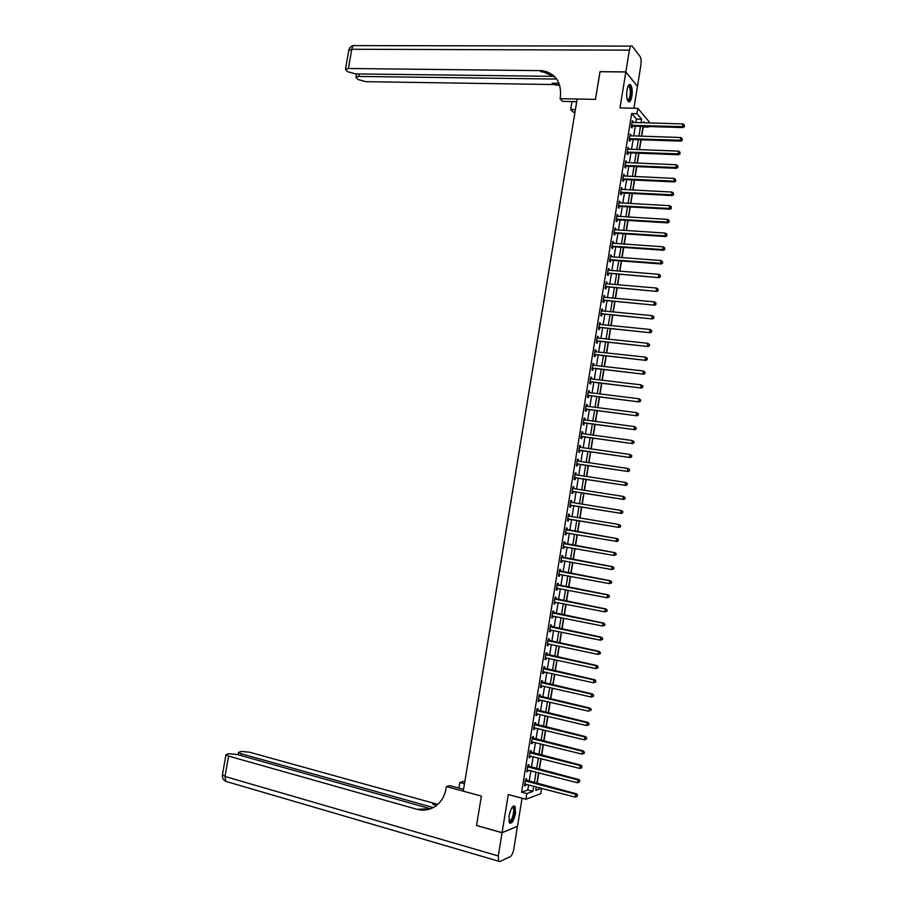 <?xml version="1.0" encoding="UTF-8"?>
<svg xmlns="http://www.w3.org/2000/svg" width="907" height="907" viewBox="0 0 907 907"><rect width="100%" height="100%" fill="white"/><g stroke="black" fill="none" stroke-linecap="round" stroke-linejoin="round"><path stroke-width="1.36" d="M515.516 813.375L515.074 806.425C512.806 805.155 510.788 808.318 509.042 815.915L509.473 822.853C511.775 824.1 513.781 820.937 515.516 813.375M631.907 96.131C632.576 90.791 632.168 87.027 630.66 84.85C629.129 83.795 627.905 85.587 626.986 90.212C626.318 95.564 626.737 99.328 628.234 101.493C629.775 102.548 631 100.756 631.907 96.131M541.626 788.296L540.742 793.727L525.913 799.26L526.831 793.591L532.942 791.369L533.769 786.233M430.542 808.795L237.146 754.488L228.723 753.717L225.945 754.715L228.564 756.087L225.015 776.471L498.283 855.947L502.059 832.728L476.538 825.529L481.368 796.074L476.549 825.472L502.07 832.671L517.5 826.22L522.047 798.228M633.902 108.228L637.44 86.392L625.841 71.97L619.991 107.91L637.814 108.318L649.185 121.855L648.993 122.989M641.691 136.265L643.199 126.923L648.335 127.071M537.08 783.535L538.815 772.809M539.359 769.419L541.105 758.671M541.638 755.327L543.384 744.556M543.917 741.234L545.663 730.452M546.195 727.176L547.941 716.371M548.463 713.117L550.209 702.301M550.73 699.093L552.488 688.243M552.998 685.068L554.755 674.207M555.254 671.067L557.023 660.183M557.522 657.076L559.279 646.181M559.778 643.108L561.546 632.19M562.034 629.152L563.803 618.211M564.29 615.218L566.059 604.255M566.535 601.284L568.315 590.31M568.78 587.385L570.56 576.387M571.025 573.485L572.805 562.476M573.269 559.608L575.049 548.576M575.514 545.753L577.294 534.699M577.748 531.91L579.539 520.845M579.981 518.067L581.772 507.024M582.226 504.224L583.995 493.227M584.459 490.392L586.228 479.44M586.693 476.583L588.45 465.665M588.915 462.785L590.672 451.913M591.149 448.999L592.895 438.172M593.371 435.235L595.117 424.453M595.593 421.483L597.328 410.746M597.815 407.753L599.538 397.051M600.026 394.023L601.749 383.378M602.248 380.328L603.96 369.716M604.459 366.632L606.159 356.066M606.67 352.959L608.37 342.438M608.869 339.309L610.57 328.822M611.08 325.658L612.769 315.217M613.279 312.031L614.957 301.634M615.479 298.426L617.157 288.063M617.678 284.821L619.345 274.515M619.878 271.238L621.533 260.978M622.066 257.679L623.721 247.452M624.254 244.13L625.898 233.938M626.442 230.593L628.086 220.446M628.63 217.068L630.263 206.966M630.807 203.565L632.44 193.497M632.995 190.073L634.605 180.051M635.172 176.593L636.782 166.616M637.349 163.135L638.947 153.204M639.514 149.689L641.113 139.791M600.06 71.698L595.468 99.385L600.003 71.698L625.841 71.97M635.852 122.626L636.431 119.055L631.68 113.545L521.627 792.208L527.772 790.008L528.611 784.884M529.155 781.471L530.89 770.769M531.434 767.39L533.169 756.676M533.713 753.332L535.447 742.595M535.992 739.284L537.726 728.536M538.259 725.26L540.005 714.489M540.527 711.247L542.273 700.453M542.794 697.256L544.551 686.44M545.062 683.277L546.808 672.45M547.318 669.321L549.075 658.459M549.574 655.364L551.343 644.503M551.83 641.442L553.599 630.546M554.086 627.519L555.855 616.613M556.342 613.62L558.111 602.69M558.587 599.742L560.356 588.79M560.832 585.865L562.612 574.902M563.077 572.011L564.857 561.036M565.322 558.179L567.102 547.182M567.555 544.359L569.335 533.339M569.789 530.55L571.58 519.518M572.022 516.752L573.814 505.743M574.267 502.943L576.036 491.979M576.501 489.156L578.269 478.227M578.723 475.381L580.491 464.497M580.956 461.618L582.713 450.79M583.178 447.877L584.924 437.083M585.4 434.147L587.146 423.399M587.623 420.44L589.357 409.726M589.845 406.744L591.568 396.076M592.056 393.06L593.779 382.437M594.266 379.387L595.978 368.809M596.477 365.736L598.189 355.204M598.688 352.109L600.389 341.61M600.899 338.481L602.588 328.028M603.098 324.876L604.788 314.468M605.298 311.294L606.976 300.92M607.497 297.711L609.164 287.394M609.697 284.152L611.363 273.869M611.885 270.615L613.54 260.366M614.073 257.089L615.728 246.885M616.261 243.575L617.916 233.416M618.449 230.072L620.093 219.959M620.637 216.592L622.27 206.513M622.814 203.123L624.447 193.089M624.991 189.665L626.612 179.677M627.168 176.23L628.778 166.276M629.345 162.806L630.955 152.898M631.521 149.394L633.12 139.531M633.687 136.005L635.274 126.175M632.973 122.547L632.338 120.642L631.295 127.059L632.088 127.955L632.372 126.22M630.807 135.914L630.172 134.009L629.129 140.426L629.934 141.299L630.206 139.565M628.63 149.292L627.995 147.376L626.964 153.805L627.769 154.655L628.041 152.92M626.465 162.682L625.83 160.766L624.787 167.205L625.592 168.022L625.875 166.287M624.288 176.094L623.653 174.178L622.61 180.618L623.426 181.411L623.71 179.665M622.111 189.518L621.476 187.59L620.433 194.041L621.261 194.812L621.533 193.066M619.934 202.964L619.3 201.025L618.257 207.476L619.084 208.225L619.368 206.479M617.758 216.41L617.123 214.471L616.08 220.934L616.907 221.659L617.191 219.913M615.57 229.89L615.774 228.655L614.946 227.94L613.892 234.403L614.731 235.106L615.014 233.36M613.381 243.371L613.597 242.101L612.758 241.421L611.703 247.894L612.542 248.563L612.826 246.817M611.193 256.874L611.409 255.57L610.57 254.912L609.515 261.397L610.366 262.044L610.649 260.286M609.005 270.388L609.221 269.05L608.382 268.415L607.327 274.912L608.178 275.535L608.461 273.778M606.817 283.914L607.032 282.553L606.182 281.941L605.139 288.437L605.989 289.038L606.273 287.281M604.618 297.462L604.844 296.067L603.994 295.478L602.94 301.986L603.79 302.564L604.085 300.795M602.418 311.022L602.656 309.593L601.794 309.038L600.74 315.545L601.602 316.101L601.885 314.332M600.219 324.604L600.457 323.141L599.595 322.609L598.541 329.128L599.402 329.649L599.686 327.88M598.019 338.186L598.257 336.701L597.396 336.191L596.341 342.721L597.203 343.209L597.498 341.451M595.82 351.803L596.058 350.272L595.185 349.796L594.13 356.326L595.003 356.791L595.287 355.022M593.609 365.419L593.858 363.866L592.985 363.412L591.92 369.943L592.804 370.396L593.087 368.627M591.398 379.058L591.659 377.471L590.774 377.04L589.709 383.582L590.593 384.001L590.888 382.232M589.187 392.708L589.448 391.087L588.564 390.679L587.498 397.243L588.382 397.629L588.677 395.86M586.965 406.381L587.237 404.726L586.341 404.341L585.287 410.905L586.171 411.279L586.466 409.499M584.754 420.066L585.026 418.376L584.131 418.025L583.065 424.589L583.961 424.93L584.255 423.15M582.532 433.761L582.816 432.038L581.909 431.709L580.843 438.296L581.75 438.603L582.033 436.823M580.31 447.468L580.593 445.722L579.686 445.416L578.621 452.003L579.528 452.298L579.822 450.507M577.215 460.665L578.088 461.198L578.371 459.418L577.464 459.146L576.399 465.733L577.306 465.994L577.6 464.214M575.866 474.917L576.149 473.125L575.231 472.887L574.165 479.486L575.083 479.724L575.378 477.932M573.632 488.646L573.927 486.855L573.009 486.64L571.932 493.238L572.861 493.453L573.145 491.662M571.41 502.387L571.705 500.596L570.775 500.403L569.698 507.024L570.628 507.206L570.922 505.414M569.177 516.151L569.471 514.36L568.542 514.19L567.465 520.811L568.394 520.969L568.689 519.178M566.943 529.926L567.238 528.135L566.308 527.987L565.231 534.62L566.161 534.756L566.456 532.953M564.71 543.724L565.004 541.921L564.063 541.808L562.986 548.44L563.927 548.554L564.222 546.751M562.476 557.522L562.771 555.73L561.818 555.64L560.741 562.283L561.694 562.363L561.977 560.56M560.231 571.353L560.526 569.551L559.574 569.483L558.497 576.138L559.449 576.194L559.744 574.392M557.986 585.185L558.281 583.382L557.329 583.348L556.252 590.004L557.204 590.038L557.499 588.246M555.742 599.039L556.036 597.237L555.084 597.225L553.996 603.892L554.959 603.892L555.243 602.135M553.497 612.917L553.792 611.103L552.828 611.125L551.739 617.792L552.714 617.769L552.987 616.034M551.252 626.794L551.535 624.991L550.572 625.036L549.495 631.714L550.458 631.657L550.73 629.957M548.996 640.693L549.291 638.891L548.316 638.959L547.227 645.648L548.202 645.569L548.474 643.891M546.74 654.616L547.034 652.802L546.059 652.904L544.971 659.593L545.946 659.491L546.218 657.847M544.483 668.55L544.778 666.736L543.792 666.86L542.703 673.561L543.69 673.425L543.951 671.815M542.216 682.495L542.511 680.681L541.524 680.828L540.436 687.54L541.434 687.381L541.683 685.794M539.96 696.463L540.255 694.637L539.257 694.819L538.168 701.542L539.166 701.349L539.416 699.796M537.692 710.442L537.987 708.616L536.989 708.821L535.901 715.555L536.899 715.34L537.148 713.809M535.425 724.432L535.72 722.618L534.722 722.845L533.622 729.579L534.631 729.341L534.869 727.845M533.157 738.445L533.452 736.62L532.443 736.881L531.343 743.627L532.364 743.355L532.59 741.892M530.878 752.481L531.173 750.656L530.164 750.939L529.064 757.685L530.085 757.39L530.312 755.95M528.6 766.517L528.906 764.692L527.885 765.009L526.786 771.766L527.806 771.438L528.033 770.032M526.321 780.576L526.627 778.75L525.595 779.09L524.507 785.859L525.527 785.507L525.754 784.124M430.632 808.772L417.039 809.316C423.762 811.085 429.986 809.985 435.723 806.028C441.255 801.89 444.702 796.074 446.051 788.58L446.38 786.596L481.368 796.074L463.262 791.165L577.147 99.022L595.468 99.385L560.061 98.67L560.379 96.8C561.569 82.22 555.606 73.501 542.465 70.655L348.413 68.49L345.488 69.295L347.596 71.687L355.533 73.898L554.426 76.369M525.913 799.26L508.283 794.532L502.07 832.671M521.627 792.208L526.831 793.591M631.68 113.545L636.952 113.681L637.814 108.318M536.298 786.902L535.731 790.36L541.49 788.262M644.764 122.876L643.8 121.731L643.619 122.842M643.04 126.402L641.453 136.254M640.875 139.791L639.276 149.678M638.709 153.192L637.111 163.124M636.544 166.605L634.934 176.582M634.378 180.04L632.757 190.062M632.202 193.486L630.569 203.553M630.025 206.955L628.392 217.056M627.848 220.435L626.204 230.571M625.66 233.927L624.016 244.108M623.483 247.43L621.828 257.656M621.295 260.955L619.64 271.227M619.107 274.492L617.44 284.809M616.919 288.052L615.241 298.403M614.719 301.612L613.041 312.008M612.531 315.194L610.842 325.636M610.332 328.799L608.642 339.275M608.132 342.415L606.432 352.936M605.933 356.043L604.221 366.609M603.722 369.693L602.01 380.294M601.511 383.344L599.799 394.001M599.3 397.028L597.577 407.719M597.089 410.712L595.355 421.449M594.879 424.419L593.133 435.201M592.656 438.149L590.911 448.965M590.434 451.879L588.688 462.751M588.212 465.631L586.455 476.549M585.99 479.406L584.221 490.358M583.768 493.193L581.988 504.19M581.534 506.99L579.754 518.033M579.301 520.799L577.51 531.865M577.056 534.665L575.276 545.708M574.823 548.542L573.031 559.574M572.578 562.431L570.798 573.451M570.322 576.342L568.553 587.339M568.077 590.264L566.297 601.239M565.821 604.209L564.052 615.161M563.564 618.166L561.796 629.107M561.308 632.134L559.54 643.063M559.041 646.124L557.283 657.031M556.785 660.137L555.027 671.01M554.517 674.15L552.76 685.012M552.25 688.186L550.492 699.036M549.982 702.245L548.225 713.072M547.703 716.315L545.957 727.119M545.424 730.396L543.678 741.178M543.146 744.5L541.411 755.259M540.867 758.615L539.132 769.363M538.577 772.753L536.853 783.478M641.068 122.762L641.646 119.202L636.952 113.681M534.325 782.82L536.048 772.095M536.604 768.717L538.339 757.98M538.883 754.624L540.617 743.876M541.15 740.566L542.896 729.784M543.429 726.507L545.175 715.714M545.697 712.471L547.443 701.655M547.964 698.447L549.721 687.619M550.232 684.445L551.989 673.595M552.488 670.454L554.245 659.582M554.755 656.487L556.513 645.591M557.011 642.53L558.769 631.612M559.268 628.585L561.036 617.656M561.512 614.663L563.281 603.711M563.769 600.751L565.537 589.777M566.013 586.852L567.793 575.866M568.258 572.975L570.038 561.977M570.503 559.109L572.283 548.089M572.736 545.266L574.528 534.223M574.97 531.434L576.761 520.38M577.215 517.602L578.995 506.582M579.448 503.782L581.228 492.796M581.682 489.961L583.45 479.021M583.915 476.164L585.673 465.257M586.137 462.377L587.895 451.527M588.371 448.614L590.117 437.798M590.593 434.861L592.339 424.091M592.815 421.12L594.55 410.395M595.037 407.402L596.761 396.71M597.248 393.695L598.971 383.049M599.47 379.999L601.182 369.398M601.681 366.326L603.382 355.771M603.892 352.664L605.581 342.154M606.091 339.014L607.792 328.549M608.302 325.386L609.98 314.956M610.502 311.77L612.18 301.385M612.701 298.176L614.368 287.836M614.901 284.594L616.556 274.288M617.089 271.023L618.744 260.762M619.277 257.475L620.932 247.248M621.476 243.926L623.12 233.757M623.653 230.412L625.297 220.276M625.841 216.898L627.474 206.807M628.029 203.406L629.651 193.361M630.206 189.926L631.828 179.915M632.383 176.468L633.993 166.503M634.56 163.022L636.158 153.09M636.725 149.587L638.324 139.701M638.902 136.175L640.489 126.322M636.431 119.055L641.646 119.202M527.772 790.008L532.942 791.369M632.19 121.538L633.131 121.561M630.025 134.86L630.966 134.894M627.871 148.204L628.8 148.238M625.705 161.571L626.635 161.605M623.528 174.938L624.469 174.983M621.363 188.327L622.304 188.384M619.186 201.739L620.127 201.785M617.009 215.152L617.95 215.208M614.833 228.587L615.774 228.655M612.656 242.044L613.597 242.101M610.468 255.502L611.409 255.57M608.291 268.982L609.221 269.05M606.103 282.474L607.032 282.553M603.915 295.988L604.844 296.067M601.715 309.514L602.656 309.593M599.527 323.051L600.457 323.141M597.328 336.61L598.257 336.701M595.128 350.17L596.058 350.272M592.929 363.764L593.858 363.866M590.718 377.357L591.659 377.471M588.518 390.974L589.448 391.087M586.307 404.601L587.237 404.726M584.097 418.252L585.026 418.376M581.875 431.913L582.816 432.038M579.664 445.586L580.593 445.722M577.442 459.282L578.371 459.418M575.219 472.989L576.149 473.125M572.997 486.719L573.927 486.855M570.764 500.449L571.705 500.596M568.542 514.201L569.471 514.36M565.231 534.586L566.161 534.756M562.998 548.384L563.927 548.554M560.764 562.193L561.694 562.363M558.519 576.013L559.449 576.194M556.274 589.856L557.204 590.038M554.03 603.711L554.959 603.892M551.785 617.576L552.714 617.769M549.529 631.465L550.458 631.657M547.272 645.365L548.202 645.569M545.016 659.287L545.946 659.491M542.76 673.221L543.69 673.425M540.504 687.166L541.434 687.381M538.236 701.134L539.166 701.349M535.969 715.113L536.899 715.34M533.701 729.115L534.631 729.341M531.434 743.128L532.364 743.355M529.155 757.152L530.085 757.39M526.876 771.199L527.806 771.438M524.597 785.258L525.527 785.507M632.122 125.2L632.916 126.107L683.152 127.558L682.438 126.651L631.578 125.325M684.195 126.152L684.366 125.064L684.195 126.152L682.438 126.651L682.869 123.93L632.054 122.388M632.916 126.107L631.374 126.583M683.152 127.558L684.479 126.515M684.366 125.064L682.869 123.93M629.957 138.567L630.75 139.451L680.976 141.129L680.261 140.245L629.413 138.68M682.019 139.746L682.189 138.658L682.019 139.746L680.261 140.245L680.703 137.524L629.889 135.744M630.75 139.451L629.209 139.916M680.976 141.129L682.302 140.097M682.189 138.658L680.703 137.524M627.791 151.957L628.585 152.807L678.81 154.723L678.085 153.861L627.236 152.059M679.842 153.351L680.012 152.263L679.842 153.351L678.085 153.861L678.527 151.129L627.712 149.122M628.585 152.807L627.043 153.26M678.81 154.723L680.125 153.702M680.012 152.263L678.527 151.129M625.206 165.414L626.023 166.242L625.581 165.346L626.386 166.174L676.633 168.328L675.908 167.489L625.07 165.459M677.665 166.979L677.835 165.89L677.665 166.979L675.908 167.489L676.339 164.757L625.547 162.512M626.023 166.242L624.878 166.627M676.633 168.328L677.948 167.319M677.835 165.89L676.339 164.757M623.438 178.758L624.254 179.563L674.457 181.944L673.72 181.128L622.894 178.872M675.477 180.618L675.658 179.529L675.477 180.618L673.72 181.128L674.162 178.396L623.37 175.924M624.254 179.563L622.712 180.017M674.457 181.944L675.772 180.946M675.658 179.529L674.162 178.396M628.222 86.006L628.449 85.814C631.215 86.879 631.703 91.244 629.912 98.908L627.519 100.292M627.417 100.031L629.299 98.478C630.75 93.534 630.682 89.544 629.084 86.482L628.097 86.267M628.551 101.743L630.093 99.759C631.896 93.625 631.805 88.671 629.821 84.884L629.401 84.578M512.364 807.071L514.507 809.724C513.679 818.261 511.82 822.116 508.906 821.311M508.861 821.039C511.559 820.846 513.192 817.139 513.781 809.928L513.203 807.695L512.206 807.275L512.852 806.845M509.711 823.137C512.84 821.05 514.586 816.345 514.949 809.033L513.895 805.892M576.716 101.663L562.691 101.369L560.061 98.67M574.993 112.151L573.201 112.105L570.684 109.532L571.988 101.561M543.667 71.914L547.635 71.959M625.853 71.914L637.451 86.346L640.886 65.145C641.385 61.245 641.124 58.377 640.081 56.54L632.168 46.098C631 45.305 630.07 46.654 629.39 50.146L625.853 71.914L600.015 71.642M575.401 109.645L570.684 109.532M556.705 79.068L358.866 76.426L355.952 77.208L357.993 79.51L365.793 81.675L553.451 84.544L559.812 85.575M559.494 84.589L552.159 83.206L559.029 83.308M555.526 77.549L543.803 72.061L541.252 71.891L539.903 70.485M464.475 783.773L459.815 782.514L458.897 788.07M459.815 782.514L462.989 781.551L464.769 782.027M446.38 786.596L449.713 785.587L463.568 789.328M433.285 807.559L241.149 753.74L238.53 752.391L241.205 751.427L249.47 752.198L437.775 804.362M437.061 804.985L432.696 804.226L436.641 805.325M498.283 855.947L498.601 861.197L499.768 861.548L510.301 856.616C511.865 855.505 513.045 852.92 513.838 848.85L517.421 826.254M502.059 832.728L517.489 826.277M417.039 809.316L228.564 756.087M621.261 192.182L622.077 192.964L672.268 195.572L671.543 194.79L620.717 192.295M673.3 194.279L673.47 193.18L673.3 194.279L671.543 194.79L671.974 192.057L621.193 189.336M622.077 192.964L620.535 193.406M672.268 195.572L673.595 194.586M673.47 193.18L671.974 192.057M619.084 205.628L619.912 206.377L670.092 209.222L669.355 208.463L618.54 205.73M671.112 207.941L671.282 206.853L671.112 207.941L669.355 208.463L669.785 205.719L619.016 202.771M619.912 206.377L618.37 206.819M670.092 209.222L671.407 208.247M671.282 206.853L669.785 205.719M616.907 219.086L617.735 219.811L667.903 222.884L667.167 222.147L616.363 219.188M668.924 221.637L669.094 220.537L668.924 221.637L667.167 222.147L667.597 219.415L616.839 216.229M617.735 219.811L616.193 220.242M667.903 222.884L669.219 221.932M669.094 220.537L667.597 219.415M614.719 232.555L615.558 233.258L665.715 236.557L664.967 235.854L614.175 232.657M666.736 235.332L666.906 234.244L666.736 235.332L664.967 235.854L665.409 233.11L614.663 229.686M615.558 233.258L614.005 233.677M665.715 236.557L667.03 235.616M666.906 234.244L665.409 233.11M612.531 246.035L613.37 246.715L663.527 250.253L662.779 249.572L611.987 246.137M664.536 249.051L664.718 247.962L664.536 249.051L662.779 249.572L663.21 246.829L612.474 243.178M613.37 246.715L611.828 247.135M663.527 250.253L664.842 249.323M664.718 247.962L663.21 246.829M610.343 259.538L611.193 260.196L661.339 263.971L660.579 263.313L609.799 259.64M662.348 262.792L662.518 261.692L662.348 262.792L660.579 263.313L661.01 260.558L610.286 256.67M611.193 260.196L609.651 260.604M661.339 263.971L662.643 263.053M662.518 261.692L661.01 260.558M608.155 273.064L659.14 277.689L607.611 273.154M660.149 276.533L660.319 275.433L660.149 276.533L658.38 277.066L658.811 274.311L608.098 270.184M609.005 273.687L607.463 274.095M659.14 277.689L660.443 276.794M660.319 275.433L658.811 274.311M605.967 286.589L656.94 291.43L605.423 286.68M657.938 290.308L658.119 289.197L657.938 290.308L656.169 290.83L656.611 288.075L605.899 283.71M606.817 287.19L605.275 287.587M656.94 291.43L658.244 290.546M658.119 289.197L656.611 288.075M603.767 300.138L654.741 305.194L603.223 300.228M655.738 304.083L655.92 302.983L655.738 304.083L653.97 304.616L654.412 301.85L603.711 297.247M604.618 300.716L603.076 301.101M654.741 305.194L656.044 304.321M655.92 302.983L654.412 301.85M601.568 313.697L652.541 318.958L601.024 313.788M653.539 317.881L651.759 318.414L652.201 315.647L654.015 316.997L653.539 317.881L654.015 316.997M601.511 310.806L652.201 315.647L653.709 316.781M602.429 314.253L600.888 314.638M652.541 318.958L653.845 318.096M599.368 327.28L650.33 332.756L598.824 327.359M651.328 331.69L649.548 332.223L649.99 329.456L651.816 330.794L651.328 331.69L651.816 330.794M599.312 324.377L649.99 329.456L651.498 330.59M600.23 327.801L598.688 328.187M650.33 332.756L651.634 331.905M597.169 340.873L648.12 346.553L596.625 340.953M649.117 345.522L647.337 346.055L647.779 343.288L649.605 344.615L649.117 345.522L649.605 344.615M597.112 337.96L647.779 343.288L649.287 344.411M598.03 341.372L596.489 341.746M648.12 346.553L649.423 345.726M594.958 354.478L645.92 360.374L594.414 354.558M646.895 359.365L645.126 359.898L645.569 357.131L647.394 358.446L646.895 359.365L647.394 358.446M595.162 351.701L645.569 357.131L647.076 358.254M595.831 354.954L594.289 355.317M645.92 360.374L647.213 359.557M592.759 368.095L643.698 374.206L592.214 368.174M644.684 373.219L642.904 373.763L643.346 370.986L645.183 372.289L644.684 373.219L645.183 372.289M592.69 365.181L643.346 370.986L644.866 372.119M593.632 368.548L592.09 368.911M643.698 374.206L645.002 373.401M590.548 381.734L641.487 388.06L590.004 381.813M642.462 387.096L640.682 387.64L641.136 384.863L642.961 386.155L642.462 387.096L642.961 386.155M590.48 378.809L641.136 384.863L642.644 385.985M591.421 382.164L589.89 382.516M641.487 388.06L642.78 387.266M588.326 395.395L639.265 401.926L587.781 395.463M640.24 400.996L638.46 401.54L638.913 398.751L640.739 400.032L640.24 400.996L640.739 400.032M588.269 392.459L638.913 398.751L640.421 399.885M589.221 395.792L587.679 396.132M639.265 401.926L640.569 401.143M586.115 409.057L637.054 415.814L585.571 409.125M638.018 414.896L636.238 415.44L636.68 412.662L638.517 413.932L638.018 414.896L638.517 413.932M586.058 406.121L636.68 412.662L638.199 413.785M587.01 409.431L585.468 409.771M586.081 405.985L586.682 406.336M637.054 415.814L638.347 415.043M583.893 422.741L634.821 429.703L583.348 422.809M635.796 428.818L634.016 429.374L634.458 426.585L636.295 427.843L635.796 428.818L636.295 427.843M583.836 419.805L634.458 426.585L635.977 427.707M584.788 423.093L583.258 423.422M583.87 419.635L584.539 420.032M634.821 429.703L636.113 428.954M581.67 436.448L632.598 443.625L581.138 436.505M633.562 442.763L631.782 443.308L632.224 440.519L634.072 441.766L633.562 442.763L634.072 441.766M581.625 433.501L632.224 440.519L633.744 441.641M582.577 436.766L581.036 437.095M581.648 433.297L582.385 433.739M632.598 443.625L633.891 442.888M579.448 450.155L630.376 457.547L578.904 450.223M631.329 456.72L629.549 457.264L629.991 454.475L631.839 455.711L631.329 456.72L631.839 455.711M579.403 447.208L629.991 454.475L631.51 455.597M580.355 450.45L578.825 450.779M579.437 446.981L580.242 447.457M630.376 457.547L631.657 456.833M577.226 463.885L628.143 471.504L576.682 463.953M629.095 470.688L627.315 471.243L627.757 468.443L629.605 469.667L629.095 470.688L629.605 469.667M577.169 460.926L627.757 468.443L629.277 469.565M578.133 464.157L576.603 464.475M628.143 471.504L629.424 470.79M575.004 477.638L625.909 485.46L574.46 477.694M626.862 484.678L625.07 485.234L625.524 482.433L627.372 483.646L626.862 484.678L627.372 483.646M574.947 474.667L625.524 482.433L627.043 483.556M575.911 477.876L574.38 478.182M574.993 474.384L575.934 474.962M625.909 485.46L627.191 484.769M572.77 491.401L623.676 499.44L572.226 491.447M624.628 498.68L622.837 499.235L623.279 496.435L625.138 497.637L624.628 498.68L625.138 497.637M572.714 488.431L623.279 496.435L624.798 497.558M573.689 491.605L572.147 491.911M572.77 488.102L573.768 488.726M623.676 499.44L624.957 498.759M570.537 505.176L621.431 513.43L569.993 505.222M622.383 512.693L620.592 513.26L621.034 510.448L622.894 511.65L622.383 512.693L622.894 511.65M570.48 502.195L621.034 510.448L622.565 511.571M571.467 505.358L569.925 505.664M570.537 501.843L571.625 502.523M621.431 513.43L622.712 512.772M568.304 518.963L619.198 527.443L567.759 519.019M620.139 526.729L618.347 527.296L618.789 524.484L620.66 525.675L620.139 526.729L620.66 525.675M568.247 515.981L618.789 524.484L620.32 525.607M569.233 519.133L567.691 519.416M568.315 515.595L569.528 516.332M619.198 527.443L620.479 526.797M618.234 540.833L618.075 539.654L618.234 540.833L616.953 541.468L565.514 532.817M617.894 540.787L616.091 541.354L616.545 538.543L617.395 538.667L566.081 529.371M566.013 529.79L616.545 538.543L618.075 539.654M566.773 532.897L565.458 533.191M618.415 539.71L617.395 538.667M615.978 554.891L616.159 553.769L615.978 554.891L613.846 555.424L563.281 546.649M615.638 554.846L613.846 555.424L614.3 552.601L615.15 552.703L563.848 543.157M563.769 543.61L614.3 552.601L615.819 553.723M564.426 546.706L563.224 546.989M616.159 553.769L615.15 552.703M613.733 568.961L613.914 567.839L613.733 568.961L611.59 569.505L561.036 560.481M613.393 568.938L611.59 569.505L612.044 566.694L612.905 566.762L561.603 556.955M561.524 557.442L612.044 566.694L613.563 567.805M562.102 560.537L560.991 560.787M613.914 567.839L612.905 566.762M611.477 583.054L611.658 581.92L611.477 583.054L609.334 583.609L558.791 574.335M611.137 583.031L609.334 583.609L609.787 580.786L610.66 580.831L559.37 570.775M559.279 571.285L609.787 580.786L611.318 581.909M559.789 574.38L558.746 574.619M611.658 581.92L610.66 580.831M609.221 597.157L609.402 596.024L609.221 597.157L607.078 597.724L556.547 588.201M608.88 597.146L607.078 597.724L607.531 594.901L608.404 594.913L557.125 584.607M557.034 585.151L607.531 594.901L609.062 596.024M557.465 588.235L556.501 588.45M609.402 596.024L608.404 594.913M606.964 611.273L607.146 610.15L606.964 611.273L604.822 611.862L554.29 602.089M606.613 611.284L604.822 611.862L605.264 609.039L606.148 609.028L554.88 598.461M554.789 599.039L605.264 609.039L606.794 610.15M555.141 602.112L554.256 602.305M607.146 610.15L606.148 609.028M604.708 625.411L604.89 624.288L604.708 625.411L602.554 626.011L552.034 615.989M604.357 625.433L602.554 626.011L603.008 623.188L603.892 623.143L552.635 612.327M552.533 612.928L603.008 623.188L604.538 624.299M552.817 616L552.012 616.17M604.89 624.288L603.892 623.143M602.441 639.571L602.622 638.437L602.441 639.571L600.287 640.183L549.778 629.9M602.089 639.594L600.287 640.183L600.74 637.349L601.624 637.281L550.379 626.204M550.277 626.839L600.74 637.349L602.271 638.46M550.481 629.912L549.755 630.059M602.622 638.437L601.624 637.281M600.173 653.743L600.355 652.609L600.173 653.743L598.019 654.366L547.522 643.834M599.822 653.777L598.019 654.366L598.473 651.532L599.368 651.43L548.134 640.104M548.021 640.773L598.473 651.532L600.003 652.643M548.157 643.823L547.499 643.959M600.355 652.609L599.368 651.43M597.906 667.926L598.087 666.792L597.906 667.926L595.74 668.561L545.266 657.779M597.554 667.983L595.74 668.561L596.205 665.727L597.101 665.602L545.878 654.015M545.765 654.718L596.205 665.727L597.736 666.838M545.821 657.756L545.243 657.881M598.087 666.792L597.101 665.602M595.638 682.132L595.82 680.998L595.638 682.132L593.473 682.778L542.998 671.747M595.275 682.189L593.473 682.778L593.926 679.944L594.833 679.785L543.622 667.937M543.497 668.674L593.926 679.944L595.457 681.055M595.82 680.998L594.833 679.785M593.359 696.349L593.541 695.216L593.359 696.349L591.194 697.018L541.116 685.681M592.997 696.429L591.194 697.018L591.647 694.172L592.554 693.991L541.354 681.883M541.23 682.654L591.647 694.172L593.189 695.284M593.541 695.216L592.554 693.991M538.611 699.694L588.915 711.269L589.369 708.412L590.287 708.208L539.098 695.839M538.962 696.644L589.369 708.412L590.911 709.535L590.729 710.669L590.911 709.535M591.273 709.444L590.287 708.208M588.813 724.84L588.994 723.695L588.813 724.84L586.636 725.532L536.196 713.73M588.439 724.931L586.636 725.532L587.09 722.675L588.008 722.437L536.831 709.818M536.695 710.646L587.09 722.675L588.62 723.797M588.994 723.695L588.008 722.437M586.523 739.103L586.341 738.071L586.523 739.103L584.346 739.817L533.917 727.754M586.16 739.216L584.346 739.817L584.8 736.96L585.729 736.688L534.563 723.809M534.416 724.67L584.8 736.96L586.341 738.071M586.716 737.969L585.729 736.688M584.244 753.388L584.051 752.368L584.244 753.388L582.056 754.114L531.649 741.801M583.87 753.513L582.056 754.114L582.521 751.257L583.439 750.962L532.284 737.81M532.148 738.717L582.521 751.257L584.051 752.368M584.425 752.254L583.439 750.962M529.869 752.765L580.231 765.565L579.766 768.433L529.371 755.86M530.017 751.835L581.16 765.247L580.231 765.565L581.772 766.676L581.58 767.821L581.772 766.676M582.135 766.551L581.16 765.247M579.766 768.433L581.58 767.821M527.591 766.834L577.94 779.895L577.476 782.764L527.08 769.93M527.738 765.882L578.87 779.544L577.94 779.895L579.471 781.006L579.29 782.151L579.471 781.006M579.845 780.87L578.87 779.544M577.476 782.764L579.29 782.151M525.3 780.927L575.639 794.237L575.185 797.117L524.802 784.022M525.459 779.929L576.58 793.863L575.639 794.237L577.181 795.36L576.999 796.505L577.181 795.36M577.555 795.201L576.58 793.863M575.185 797.117L576.999 796.505M631.714 125.268L632.508 126.175M629.549 138.635L630.354 139.508M627.383 152.013L628.188 152.864M623.041 178.815L623.846 179.62M552.159 83.206L553.451 84.544M629.39 50.146L351.757 49.261L348.413 68.49M359.297 73.943L358.866 76.426M348.776 50.463L351.757 49.261C352.472 46.11 353.685 44.885 355.385 45.611L630.932 46.098M432.696 804.226L434.328 803.693M241.149 753.74L240.843 755.531M227.351 781.811L225.798 781.358L225.015 776.471L222.442 774.782M620.864 192.239L621.68 193.021M618.687 205.685L619.504 206.433M616.499 219.131L617.327 219.868M614.322 232.611L615.15 233.314M612.134 246.092L612.973 246.772M609.946 259.595L610.785 260.241M607.758 273.109L608.597 273.733M605.559 286.635L606.409 287.236M603.37 300.183L604.221 300.761M601.171 313.743L602.033 314.287M598.971 327.314L599.833 327.846M596.761 340.907L597.634 341.406M594.561 354.512L595.434 354.988L594.595 354.501M590.14 381.768L591.024 382.187M587.929 395.418L588.813 395.815M585.707 409.091L586.602 409.454M583.496 422.775L584.391 423.115M581.274 436.471L582.181 436.789M579.051 450.178L579.958 450.473M576.829 463.908L577.736 464.18M575.072 474.746L575.764 474.939M574.596 477.66L575.514 477.898M572.839 488.499L573.757 488.726M572.362 491.413L573.292 491.628M570.605 502.274L571.535 502.467M570.129 505.188L571.059 505.38M568.372 516.06L569.301 516.23M567.895 518.985L568.825 519.144M566.138 529.869L567.068 530.005M566.512 530.017L567.442 530.153M565.662 532.794L566.592 532.919M563.893 543.69L564.834 543.803M564.267 543.837L565.208 543.951M563.417 546.615L564.358 546.717M561.648 557.522L562.601 557.601M562.023 557.669L562.975 557.76M561.172 560.447L562.045 560.526M559.404 571.365L560.356 571.433M559.778 571.523L560.73 571.58M558.927 574.301L559.574 574.335M557.159 585.23L558.111 585.264M557.533 585.389L558.485 585.423M554.914 599.119L555.866 599.119M555.288 599.278L556.24 599.278M552.658 613.019L553.621 612.996M553.032 613.177L553.996 613.155M550.402 626.93L551.365 626.884M550.776 627.088L551.739 627.043M548.145 640.852L549.12 640.784M548.52 641.022L549.495 640.943M545.878 654.797L546.864 654.695M546.263 654.967L547.238 654.865M543.622 668.765L544.608 668.629M543.996 668.924L544.982 668.799M541.354 682.733L542.341 682.586M541.728 682.903L542.715 682.756M539.087 696.735L540.084 696.553M539.461 696.905L540.459 696.723M536.819 710.737L537.817 710.532M537.193 710.907L538.191 710.703M534.54 724.761L535.549 724.523M534.915 724.942L535.924 724.704M532.262 738.797L533.271 738.536M532.636 738.978L533.645 738.717M529.983 752.855L531.003 752.572M530.368 753.037L531.377 752.742M527.704 766.925L528.724 766.608M528.078 767.107L529.098 766.789M525.425 781.018L526.445 780.678M525.799 781.199L526.82 780.859M627.769 151.945L628.574 152.807M623.381 178.758L624.186 179.563M628.007 86.471L629.084 86.482M512.115 807.4L513.203 807.695M554.665 83.387L555.946 84.714M543.803 72.061L542.465 70.655M356.519 73.909L355.952 77.208M353.764 45.531C351.111 45.94 349.467 47.47 348.832 50.123L345.488 69.295M238.53 752.391L238.11 754.76M225.945 754.715L222.396 775.032C222.17 777.9 223.303 779.997 225.798 781.358L498.601 861.197M621.182 192.182L621.998 192.964M618.971 205.628L619.798 206.377M616.771 219.086L617.599 219.811M614.561 232.555L615.388 233.258M612.35 246.046L613.189 246.727M610.139 259.549L610.978 260.196M607.928 273.064L608.767 273.699M605.706 286.601L606.556 287.202M603.484 300.149L604.345 300.727M601.273 313.72L602.123 314.264M599.051 327.291L599.912 327.824M596.817 340.896L597.69 341.395"/></g></svg>
